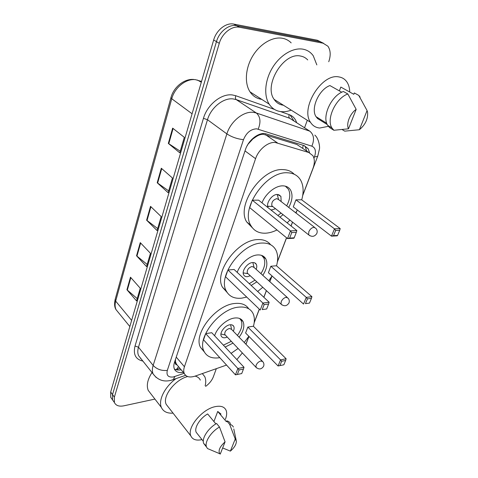 <?xml version="1.0" encoding="UTF-8"?>
<svg xmlns="http://www.w3.org/2000/svg" width="478" height="478" viewBox="0 0 478 478"><rect width="100%" height="100%" fill="white"/><g stroke="black" fill="none" stroke-linecap="round" stroke-linejoin="round"><path stroke-width="0.72" d="M300.716 147.051L296.88 144.476L263.264 134.252C260.97 134.234 258.604 135.041 256.166 136.672L251.016 140.233M302.753 195.167L312.947 168.441C314.811 163.315 314.793 159.06 312.887 155.679L308.794 152.494L275.113 142.45C267.973 141.793 258.496 149.632 255.575 158.69L184.424 366.751C183.546 369.392 183.498 371.633 184.281 373.491C186.127 376.957 189.748 377.829 195.155 376.102L226.542 365.072M247.873 144.404L252.372 139.498M176.717 364.834L175.378 361.499C174.876 363.268 175.318 364.379 176.717 364.834M247.741 144.798L246.881 146.178M175.522 359.271L175.456 361.278M245.913 344.208L248.913 336.357M254.218 322.441L259.291 309.129M263.826 297.256L266.36 290.6M269.777 281.632L271.773 276.404M277.419 261.597L286.513 237.757M291.018 225.945L292.488 222.091M295.96 212.991L296.581 211.354M236.861 359.593L242.352 352.943M309.571 152.775L308.179 148.73L304.139 145.587L264.914 133.517C257.732 132.782 248.285 140.55 245.441 149.602L174.482 362.39C173.639 364.983 173.616 367.2 174.398 369.04C175.91 372.051 178.88 373.151 183.313 372.338M154.932 399.094L123.826 405.822C119.052 406.724 115.909 405.619 114.397 402.488L114.373 397.14L219.282 43.325C222.061 33.299 231.902 25.555 239.556 27.27L323.098 43.205L327.92 46.229C330.627 50.238 330.901 55.406 328.745 61.746M216.331 368.663L213.349 376.807C211.933 380.428 209.376 383.619 205.677 386.373M307.306 120.265L304.552 127.793M112.181 399.375L110.735 397.338L110.687 391.996L213.666 39.985C216.385 30.03 226.154 22.364 233.79 24.097L317.207 40.2L323.624 43.319L320.14 41.694L236.664 25.675L320.14 41.694L323.098 43.205M213.666 39.985L216.462 41.646C219.211 31.656 229.016 23.954 236.664 25.675C229.016 23.954 219.211 31.656 216.462 41.646L112.527 394.559L216.462 41.646L219.282 43.325M114.003 401.938L112.563 399.907L112.527 394.559L112.563 399.907L114.003 401.938M181.144 369.757C178.39 370.301 176.119 370.02 174.345 368.92M304.438 145.688L305.275 146.788L306.709 151.09M137.222 298.607L126.933 289.752L136.553 300.913L140.251 288.24L130.482 277.204L126.933 289.752M147.2 264.442L136.541 255.79L146.573 266.605L150.456 253.298L140.263 242.633L136.541 255.79M180.26 151.227L168.328 143.418L179.788 152.835L184.311 137.341L172.654 128.14L168.328 143.418M168.68 190.889L157.202 182.757L168.148 192.7L172.444 177.995L161.307 168.238L157.202 182.757M157.674 228.574L146.615 220.173L157.089 230.575L161.17 216.594L150.522 206.359L146.615 220.173M317.207 40.2L320.678 41.819M291.192 110.119C287.756 111.44 284.446 111.948 281.255 111.649C276.129 111.099 272.096 108.596 269.162 104.132C263.641 95.552 264.848 80.214 272.508 67.667C280.132 55.107 293.104 47.346 302.992 49.18C307.282 49.999 310.706 52.198 313.257 55.783L316.836 64.9M261.729 99.37C256.823 98.665 252.922 96.162 250.024 91.866C244.395 83.357 245.316 68.306 252.671 56.081C259.996 43.845 272.711 36.382 282.552 38.288C285.928 38.945 288.802 40.475 291.18 42.883M328.368 126.335L319.722 128.02C315.731 127.656 312.654 125.732 310.479 122.26C300.178 108.094 321.861 73.009 338.926 76.928C342.391 77.49 345.092 79.24 347.034 82.18C348.749 84.857 349.651 88.143 349.741 92.039M283.388 105.208C279.469 104.73 276.38 102.788 274.127 99.382C263.438 85.347 283.568 51.881 300.596 56.063C303.422 56.559 305.795 57.85 307.707 59.935M339.362 90.892L340.814 87.068L353.804 94.297L354.329 92.947L358.763 95.409L360.113 97.094M367.08 110.579L367.588 112.336C368.054 118.98 365.323 124.776 359.39 129.729L367.08 110.579L358.763 95.409M359.39 129.729L344.74 131.145L342.2 129.598M341.752 92.23L329.904 85.562C318.79 89.559 310.443 108.721 316.066 116.692L317.607 118.586L327.269 124.561M317.894 117.821L317.607 118.586M348.51 128.809C345.935 123.886 349.938 113.585 356.176 109.366L348.51 128.809L333.865 130.267L331.953 127.973C325.99 119.315 335.723 98.074 347.847 93.987L343.407 91.501C331.314 95.534 321.688 116.68 327.687 125.332L329.605 127.626L333.865 130.267M356.176 109.366L347.847 93.987M276.983 229.96C273.046 231.926 269.228 233.001 265.535 233.198C258.795 233.431 253.878 230.826 250.783 225.377C240.04 208.79 266.3 170.843 287.642 172.797C293.504 173.054 297.806 175.462 300.566 180.033C303.524 185.386 303.906 191.995 301.72 199.852M252.378 227.803L246.678 221.911C235.881 205.325 261.926 167.593 283.251 169.624C287.792 169.798 291.449 171.339 294.215 174.249M261.986 202.845C265.523 193.608 275.442 185.578 282.862 185.852C286.376 185.948 288.951 187.37 290.594 190.125C292.978 194.905 292.351 200.664 288.73 207.41M283.048 214.646L279.983 217.167M291.771 232.577L289.656 238.086L294.191 237.835L296.312 232.356L291.771 232.577L290.487 230.88L296.844 230.581L258.592 200.145L252.3 200.198L249.701 207.643L287.535 238.588L290.487 230.88L252.3 200.198M297.37 210.021L295.685 212.776M289.937 220.083L287.135 222.856M335.67 230.45L333.513 235.666L337.582 235.445L339.739 230.253L335.67 230.45L334.486 228.837L340.181 228.574L301.624 199.78L295.954 199.828L293.283 206.896L331.475 236.15L334.486 228.837L295.954 199.828M294.191 237.835L293.886 238.235L287.535 238.588L289.656 238.086M337.582 235.445L337.163 235.833L331.475 236.15L333.513 235.666M340.181 228.574L339.739 230.253M296.844 230.581L296.312 232.356M270.751 209.824L271.797 209.914L275.531 208.719M281.136 201.555L280.915 196.368L277.431 194.456C272.096 194.152 265.649 203.246 268.039 207.661M285.366 186.169L288.377 189.186C290.684 193.781 290.116 199.326 286.669 205.821M281.01 213.039L277.927 215.53M314.596 227.373L278.692 199.667L276.816 198.639C272.968 199.834 271.325 202.236 271.892 205.851L273.099 206.801M267.698 206.592L269.323 206.323M278.668 199.625L277.174 194.462M173.042 413.123C167.24 413.512 163.362 411.636 161.415 407.507C158.051 400.385 164.743 386.869 175.916 378.713M150.946 393.926L148.216 390.383C146.28 385.429 147.541 379.484 151.998 372.535M201.985 439.611C196.321 440.847 192.616 439.635 190.877 435.978C186.719 427.876 201.979 409.27 214.969 406.7C220.633 405.493 224.319 406.653 226.034 410.172C227.05 412.628 226.841 415.663 225.401 419.284M168.358 407.119L166.201 404.358C162.09 396.483 175.056 379.598 187.657 376.55M213.917 421.53L217.735 411.456L221.003 414.067M217.735 411.456L226.387 421.721L226.715 420.861C228.544 421.226 229.787 422.152 230.438 423.651M235.242 439.001L236.383 441.272C236.305 444.456 234.304 447.737 230.378 451.118L235.242 439.001L229.655 424.345C231.483 424.697 232.72 425.617 233.366 427.111M230.378 451.118L222.664 447.976M226.715 420.861L229.655 424.345M215.871 423.902L207.637 413.936C199.912 418.322 194.044 427.792 196.189 432.285L197.689 434.179M195.114 376.12C197.617 376.718 199.35 378.044 200.324 380.112M202.331 373.581L204.775 376.694C205.916 379.227 206.042 382.245 205.158 385.764M220.244 454.1L219.814 453.747C217.992 450.682 219.743 446.721 225.066 441.869L220.244 454.1M210.529 449.834L207.536 448.573L206.556 447.085C204.285 442.264 211.007 431.765 219.498 427.021L216.576 423.484C208.103 428.186 201.423 438.649 203.718 443.482L206.251 445.998M225.066 441.869L219.498 427.021M246.708 297.065L241.766 298.153C234.423 298.929 229.255 296.527 226.261 290.953C217.388 276.165 241.808 243.063 261.932 243.051C268.469 242.812 273.081 245.089 275.776 249.88C278.011 254.236 278.256 259.56 276.523 265.84M227.11 292.446L222.479 287.248C213.558 272.442 237.793 239.52 257.893 239.598C263.521 239.376 267.764 241.091 270.632 244.736M237.202 272.37C240.153 263.695 250.024 255.288 257.582 254.941C261.478 254.744 264.226 256.077 265.822 258.957C267.865 263.545 266.861 269 262.798 275.328M256.859 281.847L251.171 285.432M264.137 304.611L262.225 309.601L266.688 308.985L268.606 304.026L264.137 304.611L262.894 303.046L269.15 302.233L234.095 269.473L227.922 270.01L225.556 276.78L260.229 310.025L262.894 303.046L227.922 270.01M272.042 275.961L268.785 280.735M262.786 287.308L257.648 291.484M307.42 298.887L305.46 303.638L309.481 303.082L311.447 298.356L307.42 298.887L306.273 297.4L311.907 296.665L276.433 265.762L270.847 266.252L268.403 272.717L303.536 304.05L306.273 297.4L270.847 266.252M266.688 308.985L262.225 309.601M309.481 303.082L305.46 303.638M311.907 296.665L311.447 298.356M269.15 302.233L268.606 304.026M256.166 269.335C256.925 267.363 256.973 265.702 256.316 264.346C255.593 263.049 254.362 262.452 252.605 262.559C247.425 262.709 241.36 271.056 243.655 274.844C244.389 276.2 245.662 276.804 247.467 276.66L250.281 275.788M261.603 255.395L263.754 257.869C265.732 262.285 264.788 267.543 260.922 273.637M254.995 280.132L249.277 283.657M287.23 297.394L254.045 267.423L252.055 266.467C248.47 267.692 246.881 269.879 247.287 273.028L248.178 273.846M243.212 273.123L244.121 273.034M219.796 357.669C212.071 358.9 206.807 356.761 203.992 351.258C196.583 338.065 219.402 308.68 238.468 307.163C245.555 306.41 250.382 308.465 252.964 313.335C254.666 316.896 254.828 321.222 253.436 326.301M204.327 351.945L200.491 347.357C193.04 334.14 215.703 304.916 234.746 303.488C241.306 302.795 245.967 304.564 248.733 308.794M214.622 335.783C216.988 327.675 226.811 318.934 234.489 318.037C238.695 317.535 241.563 318.742 243.093 321.652C244.838 326.026 243.511 331.206 239.114 337.187M233.013 343.126L225.15 347.058M239.078 369.948L237.339 374.477L241.719 373.569L243.463 369.058L239.078 369.948L237.877 368.496L244.019 367.259L211.748 332.706L205.695 333.65L203.538 339.834L235.451 374.842L237.877 368.496L205.695 333.65M248.859 336.309L244.246 342.487M238.104 348.48L231.065 353.385M281.673 361.272L279.881 365.616L283.848 364.786L285.641 360.466L281.673 361.272L280.562 359.892L286.119 358.769L253.352 326.223L247.849 327.077L245.608 333.005L278.059 365.963L280.562 359.892L247.849 327.077M279.881 365.616L278.059 365.963M286.119 358.769L285.641 360.466M237.339 374.477L235.451 374.842M244.019 367.259L243.463 369.058M233.312 331.2C234.202 329.306 234.363 327.705 233.784 326.408C233.097 325.094 231.806 324.562 229.924 324.801C225.013 325.309 219.342 332.718 221.254 336.1C221.959 337.456 223.28 337.994 225.216 337.719L227.265 337.08M239.663 318.503L241.151 320.451C242.848 324.664 241.593 329.653 237.393 335.413M231.31 341.334L223.381 345.164M262.261 361.087L231.489 329.318L229.422 328.464C226.064 329.712 224.523 331.726 224.803 334.492L225.455 335.18M265.433 134.617L277.36 142.844M176.251 369.745L178.539 366.656M302.646 148.353L303.219 145.294M256.166 136.672L256.471 135.782M175.378 361.499L174.745 361.601M245.005 150.905L255.575 158.69M296.88 144.476L308.794 152.494M176.239 357.114L184.424 366.751M313.956 158.254L314.536 156.73C316.299 151.305 315.408 147.786 311.853 146.172L256.662 128.821C250.777 129.102 246.385 132.717 243.493 139.66L167.324 370.39C166.207 375.326 168.178 377.518 173.239 376.975L184.138 373.318M156.151 377.459L153.109 373.927C152.118 371.549 152.129 368.717 153.151 365.431L226.865 133.888C230.545 121.532 243.41 111.081 253.221 112.33L256.31 112.981L236.246 99.609L233.18 98.922C223.435 97.56 210.906 107.64 207.482 119.727L138.483 347.213C137.527 350.458 137.556 353.278 138.578 355.662L141.153 358.9M142.892 361.087C135.65 359.432 133.027 354.407 135.029 346.006L203.455 118.329L207.482 119.727L226.865 133.888C231.74 137.061 237.285 138.984 243.493 139.66M171.835 380.112L173.353 379.61L174.763 376.556M203.455 118.329C207.267 104.712 221.404 93.365 232.368 94.955L235.821 95.743L274.497 109.438M280.472 111.553L289.262 114.666C292.883 116.023 295.35 118.711 296.665 122.727M239.556 27.27L233.79 24.097M114.373 397.14L110.687 391.996M290.146 115.025L293.958 120.988M140.932 358.62L140.586 358.554M258.21 129.114C261.042 121.998 260.408 116.62 256.31 112.981L309.816 131.175L289.728 118.275L236.246 99.609C235.296 98.755 235.152 97.464 235.821 95.743M293.659 120.797L289.728 118.275C288.766 117.457 288.61 116.256 289.262 114.666M167.324 370.39C161.648 370.982 156.927 369.333 153.151 365.431L138.483 347.213L135.029 346.006M314.536 156.73C316.376 156.802 317.476 156.509 317.84 155.864L317.906 155.697M311.853 146.172C314.596 139.642 313.921 134.641 309.816 131.175M201.537 81.451L195.657 79.712C186.289 78.261 174.649 87.468 171.757 98.749L170.963 97.56C173.783 86.9 184.389 78.523 193.811 79.473M197.372 80.035L201.31 82.228M170.945 97.626L115.162 299.365L115.664 301.116C114.792 304.361 114.923 307.211 116.046 309.66L118.771 312.994M192.078 113.782L171.757 98.749L115.664 301.116L131.635 320.403M147.027 220.525L150.929 206.747M157.626 183.098L161.731 168.609M168.776 143.741L173.096 128.486M136.935 256.154L140.646 243.039M127.309 290.122L130.853 277.622M271.892 205.851L308.68 234.859C311.943 237.202 314.661 236.735 316.824 233.461C317.535 231.549 317.189 229.828 315.791 228.293L313.944 227.313C311.752 227.665 310.037 229.147 308.8 231.758L308.68 234.859L309.971 235.809M247.287 273.028L281.076 304.151C284.171 306.583 286.794 306.207 288.945 303.028C289.608 301.271 289.327 299.658 288.109 298.188L286.149 297.304C283.992 297.8 282.349 299.24 281.207 301.63L281.076 304.151L282.026 304.976M224.803 334.492L255.975 367.265C258.903 369.757 261.436 369.446 263.575 366.327C264.203 364.69 263.976 363.166 262.906 361.744L260.857 360.974C258.741 361.595 257.158 362.999 256.106 365.192L255.975 367.265L256.662 367.958M175.976 369.667L179.925 368.305M176.018 363.656L184.281 373.491M141.255 359.032L153.109 373.927C157.65 379.974 163.548 382.131 170.813 380.386L185.601 375.35M114.397 402.488L110.735 397.338M245.973 344.274L248.972 336.422M254.177 322.775L259.357 309.188M263.886 297.31L266.425 290.66M269.843 281.691L272.006 276.021M277.365 261.968L286.585 237.811M291.084 226.004L292.56 222.145M296.031 213.045L296.826 210.947M302.688 195.586L317.84 155.864L319.459 148.939C319.961 146.836 318.802 138.429 314.829 135.101M305.275 146.788L308.179 148.73M129.837 326.534L116.046 309.66C114.511 307.366 114.206 303.972 115.132 299.473M269.162 104.132L250.024 91.866M310.479 122.26L274.127 99.382M326.737 123.276L316.066 116.692M331.953 127.973L327.687 125.332M250.783 225.377L246.678 221.911M280.915 196.368L278.596 194.6M272.574 206.574L267.632 206.191M161.415 407.507L148.216 390.383M190.877 435.978L166.201 404.358M236.156 440.19L233.79 428.993M203.305 441.278L196.189 432.285M219.814 453.747L207.536 448.573M206.556 447.085L203.718 443.482M226.261 290.953L222.479 287.248M265.822 258.957L261.848 255.479M256.316 264.346L254.601 262.81M247.831 273.661L243.206 272.878M254.069 267.441L252.862 262.541M203.992 351.258L200.491 347.357M243.093 321.652L240.177 318.73M233.784 326.408L232.523 325.118M225.246 335.042L220.944 333.973M231.531 329.36L230.635 324.735"/></g></svg>
